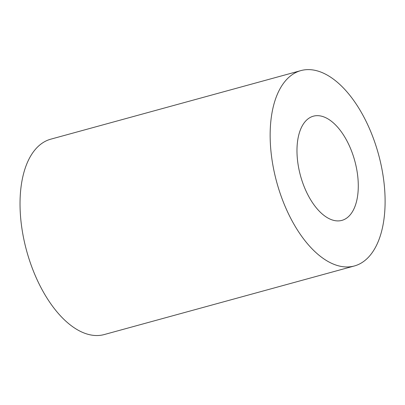 <?xml version="1.0" encoding="UTF-8"?>
<svg xmlns="http://www.w3.org/2000/svg" width="405" height="405" viewBox="0 0 405 405"><rect width="100%" height="100%" fill="white"/><g stroke="black" fill="none" stroke-linecap="round" stroke-linejoin="round"><path stroke-width="0.61" d="M347.814 142.585A54.017 28.142 74.7 0 0 313.349 116.189A54.017 28.142 74.7 0 0 300.495 175.724A54.017 28.142 74.7 0 0 341.916 220.376A54.017 28.142 74.7 0 0 347.814 142.585M300.854 70.607L50.736 139.183A101.28 52.771 74.7 0 0 26.624 250.811A101.28 52.771 74.7 0 0 104.298 334.54L354.416 265.958A101.28 52.771 74.7 0 0 365.472 120.103A101.28 52.771 74.7 0 0 300.854 70.607A101.28 52.771 74.7 0 0 276.742 182.235A101.28 52.771 74.7 0 0 354.416 265.958"/></g></svg>
